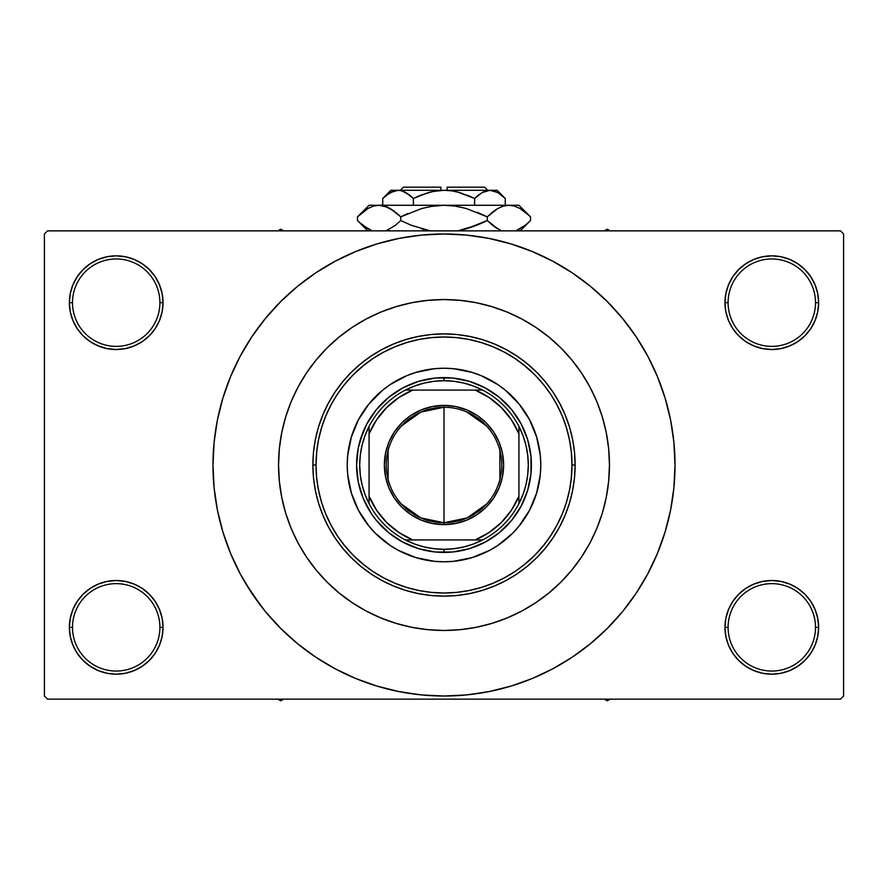 <?xml version="1.0" encoding="UTF-8"?>
<svg xmlns="http://www.w3.org/2000/svg" width="888" height="888" viewBox="0 0 888 888"><rect width="100%" height="100%" fill="white"/><g stroke="black" fill="none" stroke-linecap="round" stroke-linejoin="round"><path stroke-width="1.33" d="M725.873 618.215L724.963 627.35L728.093 627.35A43.712 43.712 0 0 0 771.794 671.051A43.712 43.712 0 0 0 815.506 627.35A43.712 43.712 0 0 0 771.794 583.638A43.712 43.712 0 0 0 728.093 627.35L724.963 627.35L725.873 636.485L728.537 645.265L732.855 653.368L738.683 660.461L745.776 666.289L753.879 670.606L762.659 673.282L771.794 674.181L780.929 673.282L789.721 670.606L797.813 666.289L804.905 660.461L810.733 653.368L815.062 645.265L817.726 636.485L818.625 627.35L815.506 627.35A43.712 43.712 0 0 1 771.794 671.051A43.712 43.712 0 0 1 728.093 627.35A43.712 43.712 0 0 1 771.794 583.638A43.712 43.712 0 0 1 815.506 627.35L818.625 627.35L817.726 618.215L815.062 609.423L810.733 601.331L804.905 594.239L797.813 588.411L789.721 584.082L780.929 581.418L771.794 580.519L762.659 581.418L753.879 584.082L745.776 588.411L738.683 594.239L732.855 601.331L728.537 609.423L725.873 618.215L724.963 627.35L725.873 636.485M724.974 627.35A46.831 46.831 0 0 1 771.794 580.519A46.831 46.831 0 0 1 818.625 627.35L817.726 618.215M70.274 618.215L69.375 627.35L72.494 627.35A43.712 43.712 0 0 0 116.206 671.051A43.712 43.712 0 0 0 159.907 627.35A43.712 43.712 0 0 0 116.206 583.638A43.712 43.712 0 0 0 72.494 627.35L69.375 627.35A46.831 46.831 0 0 1 116.206 580.519A46.831 46.831 0 0 1 163.037 627.35L159.907 627.35A43.712 43.712 0 0 1 116.206 671.051A43.712 43.712 0 0 1 72.494 627.35A43.712 43.712 0 0 1 116.206 583.638A43.712 43.712 0 0 1 159.907 627.35L163.037 627.35L162.127 618.215L159.463 609.423L155.145 601.331L149.317 594.239L142.224 588.411L134.121 584.082L125.341 581.418L116.206 580.519L107.071 581.418L98.279 584.082L90.188 588.411L83.095 594.239L77.267 601.331L72.938 609.423L70.274 618.215L69.375 627.35L70.274 636.485L72.938 645.265L77.267 653.368L83.095 660.461L90.188 666.289L98.279 670.606L107.071 673.282L116.206 674.181L125.341 673.282L134.121 670.606L142.224 666.289L149.317 660.461L155.145 653.368L159.463 645.265L162.127 636.485L163.037 627.35L162.127 618.215M70.274 293.54L69.375 302.675L72.494 302.675A43.712 43.712 0 0 0 116.206 346.376A43.712 43.712 0 0 0 159.907 302.675A43.712 43.712 0 0 0 116.206 258.963A43.712 43.712 0 0 0 72.494 302.675L69.375 302.675A46.831 46.831 0 0 1 116.206 255.844A46.831 46.831 0 0 1 163.037 302.675L159.907 302.675A43.712 43.712 0 0 1 116.206 346.376A43.712 43.712 0 0 1 72.494 302.675A43.712 43.712 0 0 1 116.206 258.963A43.712 43.712 0 0 1 159.907 302.675L163.037 302.675L162.127 293.54L159.463 284.748L155.145 276.656L149.317 269.564L142.224 263.736L134.121 259.407L125.341 256.743L116.206 255.844L107.071 256.743L98.279 259.407L90.188 263.736L83.095 269.564L77.267 276.656L72.938 284.748L70.274 293.54L69.375 302.675L70.274 311.81L72.938 320.59L77.267 328.693L83.095 335.786L90.188 341.614L98.279 345.932L107.071 348.607L116.206 349.506L125.341 348.607L134.121 345.932L142.224 341.614L149.317 335.786L155.145 328.693L159.463 320.59L162.127 311.81L163.037 302.675L162.127 293.54M725.873 293.54L724.963 302.675L728.093 302.675A43.712 43.712 0 0 0 771.794 346.376A43.712 43.712 0 0 0 815.506 302.675A43.712 43.712 0 0 0 771.794 258.963A43.712 43.712 0 0 0 728.093 302.675L724.963 302.675A46.831 46.831 0 0 1 771.794 255.844A46.831 46.831 0 0 1 818.625 302.675L815.506 302.675A43.712 43.712 0 0 1 771.794 346.376A43.712 43.712 0 0 1 728.093 302.675A43.712 43.712 0 0 1 771.794 258.963A43.712 43.712 0 0 1 815.506 302.675L818.625 302.675L817.726 293.54L815.062 284.748L810.733 276.656L804.905 269.564L797.813 263.736L789.721 259.407L780.929 256.743L771.794 255.844L762.659 256.743L753.879 259.407L745.776 263.736L738.683 269.564L732.855 276.656L728.537 284.748L725.873 293.54L724.963 302.675L725.873 311.81L728.537 320.59L732.855 328.693L738.683 335.786L745.776 341.614L753.879 345.932L762.659 348.607L771.794 349.506L780.929 348.607L789.721 345.932L797.813 341.614L804.905 335.786L810.733 328.693L815.062 320.59L817.726 311.81L818.625 302.675L817.726 293.54M278.543 465.012A165.457 165.457 0 0 1 444 299.556A165.457 165.457 0 0 1 609.457 465.012L608.657 481.229L606.282 497.291L602.33 513.042L596.869 528.327L589.921 543.012L581.573 556.931L571.905 569.974L560.994 582.006L548.962 592.907L535.919 602.586L522 610.933L507.314 617.87L492.03 623.343L476.279 627.294L460.217 629.67L444 630.469L427.783 629.67L411.721 627.294L395.97 623.343L380.686 617.87L366 610.933L352.081 602.586L339.038 592.907L327.006 582.006L316.095 569.974L306.427 556.931L298.079 543.012L291.131 528.327L285.67 513.042L281.718 497.291L279.343 481.229L278.543 465.012L279.343 448.795L281.718 432.734L285.67 416.983L291.131 401.687L298.079 387.013L306.427 373.082L316.095 360.04L327.006 348.018L339.038 337.107L352.081 327.439L366 319.092L380.686 312.143L395.97 306.671L411.721 302.73L427.783 300.344L444 299.556L460.217 300.344L476.279 302.73L492.03 306.671L507.314 312.143L522 319.092L535.919 327.439L548.962 337.107L560.994 348.018L571.905 360.04L581.573 373.082L589.921 387.013L596.869 401.687L602.33 416.983L606.282 432.734L608.657 448.795L609.457 465.012A165.457 165.457 0 0 1 444 630.469A165.457 165.457 0 0 1 278.543 465.012A165.457 165.457 0 0 1 444 299.556A165.457 165.457 0 0 1 609.457 465.012A165.457 165.457 0 0 1 444 630.469A165.457 165.457 0 0 1 278.543 465.012L279.343 481.229L281.718 497.291L285.67 513.042L291.131 528.327L298.079 543.012L306.427 556.931L316.095 569.974L327.006 582.006L339.038 592.907L352.081 602.586L366 610.933L380.686 617.87L395.97 623.343L411.721 627.294L427.783 629.67L444 630.469L460.217 629.67L476.279 627.294L492.03 623.343L507.314 617.87L522 610.933L535.919 602.586L548.962 592.907L560.994 582.006L571.905 569.974L581.573 556.931L589.921 543.012L596.869 528.327L602.33 513.042L606.282 497.291L608.657 481.229L609.457 465.012L608.657 448.795L606.282 432.734L602.33 416.983L596.869 401.687L589.921 387.013L581.573 373.082L571.905 360.04L560.994 348.018L548.962 337.107L535.919 327.439L522 319.092L507.314 312.143L492.03 306.671L476.279 302.73L460.217 300.344L444 299.556L427.783 300.344L411.721 302.73L395.97 306.671L380.686 312.143L366 319.092L352.081 327.439L339.038 337.107L327.006 348.018L316.095 360.04L306.427 373.082L298.079 387.013L291.131 401.687L285.67 416.983L281.718 432.734L279.343 448.795L278.543 465.012M629.559 602.63L636.086 593.362L647.74 573.914L657.431 553.413L665.068 532.067L670.584 510.078L673.903 487.656L675.013 465.012A231.013 231.013 0 0 1 444 696.025A231.013 231.013 0 0 1 212.987 465.012A231.013 231.013 0 0 1 444 233.988A231.013 231.013 0 0 1 675.013 465.012L673.903 442.368L670.584 419.935L665.068 397.946L657.431 376.601L647.74 356.11L636.086 336.663L627.283 324.375M523.731 364.879L534.842 374.847M536.285 376.323L544.788 386.114M568.398 434.854L570.518 445.632M571.994 464.99L575.113 465.012A131.113 131.113 0 0 0 444 333.888A131.113 131.113 0 0 0 312.887 465.012L316.006 465.012A127.994 127.994 0 0 1 444 337.018A127.994 127.994 0 0 1 571.994 465.012L571.384 452.469L569.541 440.037L566.489 427.85L562.248 416.028L556.887 404.673L550.427 393.895L542.945 383.805L534.509 374.503L525.197 366.067L515.107 358.586L504.34 352.125L492.984 346.753L481.152 342.524L468.975 339.471L456.543 337.629L444 337.018L431.457 337.629L419.025 339.471L406.848 342.524L395.016 346.753L383.66 352.125L372.893 358.586L362.804 366.067L353.491 374.503L345.055 383.805L337.573 393.895L331.113 404.673L325.752 416.028L321.512 427.85L318.459 440.037L316.616 452.469L316.006 465.012L316.616 477.555L318.459 489.976L321.512 502.164L325.752 513.997L331.113 525.352L337.573 536.119L345.055 546.209L353.491 555.522L362.804 563.958L372.893 571.439L383.66 577.888L395.016 583.261L406.848 587.501L419.025 590.542L431.457 592.396L444 593.006L456.543 592.396L468.975 590.542L481.152 587.501L492.984 583.261L504.34 577.888L515.107 571.439L525.197 563.958L534.509 555.522L542.945 546.209L550.427 536.119L556.887 525.352L562.248 513.997L566.489 502.164L569.541 489.976L571.384 477.555L571.994 465.012A127.994 127.994 0 0 1 444 593.006A127.994 127.994 0 0 1 316.006 465.012L312.887 465.012A131.113 131.113 0 0 1 444 333.888A131.113 131.113 0 0 1 575.113 465.012L574.492 477.866L572.605 490.587L569.474 503.074L565.134 515.184L559.64 526.817L553.024 537.851L545.354 548.196L536.718 557.731L527.183 566.366L516.849 574.037L505.805 580.652L494.172 586.147L482.062 590.487L469.586 593.606L456.854 595.493L444 596.125L431.146 595.493L418.415 593.606L405.938 590.487L393.828 586.147L382.195 580.652L371.151 574.037L360.817 566.366L351.282 557.731L342.646 548.196L334.976 537.851L328.36 526.817L322.866 515.184L318.526 503.074L315.395 490.587L313.508 477.866L312.887 465.012L313.508 452.159L315.395 439.427L318.526 426.95L322.866 414.829L328.36 403.196L334.976 392.163L342.646 381.829L351.282 372.294L360.817 363.658L371.151 355.988L382.195 349.373L393.828 343.867L405.938 339.538L418.415 336.408L431.146 334.521L444 333.888L456.854 334.521L469.586 336.408L482.062 339.538L494.172 343.867L505.805 349.373L516.849 355.988L527.183 363.658L536.718 372.294L545.354 381.829L553.024 392.163L559.64 403.196L565.134 414.829L569.474 426.95L572.605 439.427L574.492 452.159L575.113 465.012A131.113 131.113 0 0 1 444 596.125A131.113 131.113 0 0 1 312.887 465.012A131.113 131.113 0 0 0 444 596.125A131.113 131.113 0 0 0 575.113 465.012L571.994 465.012M571.994 465.279L571.117 479.953M553.679 531.002L547.585 540.193M544.788 543.911L536.285 553.701M534.842 555.178L523.731 565.145M840.481 699.156L47.519 699.156L44.4 696.025L44.4 233.988L47.519 230.869L840.481 230.869L47.519 230.869L44.4 233.988L44.4 696.025L47.519 699.156L840.481 699.156L843.6 696.025L843.6 233.988L843.6 696.025L840.481 699.156M840.481 230.869L843.6 233.988L840.481 230.869M245.854 583.782L260.717 605.649M258.441 327.394L251.915 336.663L240.26 356.11L230.569 376.601L222.932 397.946L217.416 419.935L214.097 442.368L212.987 465.012L214.097 487.656L217.416 510.078L222.932 532.067L230.569 553.413L240.26 573.914L251.915 593.362L265.423 611.566L280.641 628.36L297.447 643.589L309.435 652.791M297.447 643.589L315.651 657.098L335.098 668.753L355.589 678.443L376.934 686.08L398.934 691.586L421.356 694.916L444 696.025L466.644 694.916L489.066 691.586L511.066 686.08L532.412 678.443L552.902 668.753L572.349 657.098L590.553 643.589L607.359 628.36L622.577 611.566L636.086 593.362L644.066 580.519M492.773 690.82L511.066 686.08M581.618 650.571L590.553 643.589M642.146 346.242L636.086 336.663L622.577 318.459L607.359 301.654L590.553 286.436L578.565 277.234M590.553 286.436L572.349 272.927L552.902 261.272L532.412 251.582L511.066 243.934L489.066 238.428L466.644 235.109L444 233.988L421.356 235.109L398.934 238.428L376.934 243.934L355.589 251.582L335.098 261.272L315.651 272.927L297.447 286.436L280.641 301.654L265.423 318.459L251.915 336.663L243.934 349.495M395.227 239.194L376.934 243.934M306.382 279.454L297.447 286.436M810.733 276.656L804.905 269.564M797.813 263.736L789.721 259.407L780.929 256.743L771.794 255.844L762.659 256.743M753.879 259.407L745.776 263.736M738.683 269.564L732.855 276.656M817.726 311.81L818.625 302.675A46.831 46.831 0 0 1 771.794 349.506A46.831 46.831 0 0 1 724.963 302.675L725.873 311.81M745.776 341.614L753.879 345.932L762.659 348.607L771.794 349.506L780.929 348.607L789.721 345.932L797.813 341.614M804.905 335.786L810.733 328.693M155.145 276.656L149.317 269.564M142.224 263.736L134.121 259.407L125.341 256.743L116.206 255.844L107.071 256.743M98.279 259.407L90.188 263.736M83.095 269.564L77.267 276.656M162.127 311.81L163.037 302.675A46.831 46.831 0 0 1 116.206 349.506A46.831 46.831 0 0 1 69.375 302.675L70.274 311.81M90.188 341.614L98.279 345.932L107.071 348.607L116.206 349.506L125.341 348.607L134.121 345.932L142.224 341.614M149.317 335.786L155.145 328.693M142.224 588.411L134.121 584.082L125.341 581.418L116.206 580.519L107.071 581.418L98.279 584.082L90.188 588.411M83.095 594.239L77.267 601.331M162.127 636.485L163.037 627.35A46.831 46.831 0 0 1 116.206 674.181A46.831 46.831 0 0 1 69.375 627.35L70.274 636.485M77.267 653.368L83.095 660.461M90.188 666.289L98.279 670.606L107.071 673.282L116.206 674.181L125.341 673.282M134.121 670.606L142.224 666.289M149.317 660.461L155.145 653.368M797.813 588.411L789.721 584.082L780.929 581.418L771.794 580.519L762.659 581.418L753.879 584.082L745.776 588.411M738.683 594.239L732.855 601.331M732.855 653.368L738.683 660.461M745.776 666.289L753.879 670.606L762.659 673.282L771.794 674.181L780.929 673.282M789.721 670.606L797.813 666.289M804.905 660.461L810.733 653.368M817.726 636.485L818.625 627.35A46.831 46.831 0 0 1 771.794 674.181A46.831 46.831 0 0 1 724.963 627.35M511.066 243.934L489.066 238.428M376.934 686.08L398.934 691.586M364.269 565.145L353.158 555.178M351.715 553.701L343.212 543.911M319.602 495.171L317.482 484.393M316.006 464.735L316.883 450.061M334.321 399.023L340.415 389.821M343.212 386.114L351.715 376.323M353.158 374.847L364.269 364.879M529.359 510.611A96.781 96.781 0 0 0 540.781 465.012A96.781 96.781 0 0 1 444 561.793A96.781 96.781 0 0 1 347.219 465.012A96.781 96.781 0 0 0 358.641 510.611M382.673 539.882A96.781 96.781 0 0 0 398.357 550.349L390.232 545.476L375.569 533.444L369.186 526.406L358.652 510.633A96.781 96.781 0 0 0 369.131 526.329M369.253 526.473A96.781 96.781 0 0 0 382.528 539.76M398.39 550.371A96.781 96.781 0 0 0 489.61 550.371M518.87 526.329A96.781 96.781 0 0 0 529.337 510.644L518.814 526.406L512.432 533.444L497.768 545.476L489.621 550.36A96.781 96.781 0 0 0 505.328 539.882M505.472 539.76A96.781 96.781 0 0 0 518.747 526.473M360.35 439.638L366.911 423.809L376.434 409.557L388.544 397.436L402.797 387.923L418.625 381.363L435.431 378.022L452.569 378.022L469.375 381.363L485.203 387.923L499.456 397.436L511.566 409.557L521.09 423.809L527.65 439.638L530.991 456.443L530.991 473.582L527.65 490.387L521.09 506.216L511.566 520.468L499.456 532.578L485.203 542.102L469.375 548.662L452.569 552.003L435.431 552.003L418.625 548.662L402.797 542.102L388.544 532.578L376.434 520.468L371.317 513.575L363.236 498.457L358.264 482.062L356.588 465.012L358.264 447.952L363.236 431.557M358.652 510.633L351.393 493.106L347.685 474.492L347.219 465.012L347.685 455.522L351.393 436.918L358.652 419.391L369.186 403.618L382.606 390.198L390.232 384.537L406.959 375.602L415.906 372.394L434.51 368.698L444 368.231L453.491 368.698L472.094 372.394L481.041 375.602L497.768 384.537L505.394 390.198L518.814 403.618L529.348 419.391L536.607 436.918L540.315 455.522L540.781 465.012L540.315 474.492L536.607 493.106L529.348 510.633M489.621 550.36L472.094 557.62L453.491 561.327L444 561.793L434.51 561.327L415.906 557.62L398.379 550.36M512.432 396.581L505.394 390.198M481.041 375.602L472.094 372.394M375.569 396.581L369.186 403.618M354.59 427.972L351.393 436.918M375.569 533.444L382.606 539.815M406.959 554.423L415.906 557.62M512.432 533.444L518.814 526.406M533.411 502.042L536.607 493.106M527.65 490.387L524.764 498.457M418.625 548.662L410.545 545.765M469.375 381.363L477.455 384.249M358.641 419.402A96.781 96.781 0 0 0 347.219 465.012A96.781 96.781 0 0 1 444 368.231A96.781 96.781 0 0 1 540.781 465.012A96.781 96.781 0 0 0 529.359 419.402M529.337 419.369A96.781 96.781 0 0 0 518.87 403.685M518.747 403.541A96.781 96.781 0 0 0 505.472 390.254M505.328 390.143A96.781 96.781 0 0 0 382.673 390.143M382.528 390.254A96.781 96.781 0 0 0 369.253 403.541M369.131 403.685A96.781 96.781 0 0 0 358.663 419.369M604.351 699.156L607.27 700.832L610.189 699.156L607.27 700.832L604.351 699.156M486.513 504.107L467.21 517.893L444 522.766A57.753 57.753 0 0 0 501.753 465.012A57.753 57.753 0 0 0 444 407.259L444 405.383A59.629 59.629 0 0 1 503.629 465.012A59.629 59.629 0 0 1 444 524.642L444 407.259A57.753 57.753 0 0 1 501.753 465.012A57.753 57.753 0 0 1 444 522.766L420.79 517.893L401.487 504.107M466.644 411.877L486.513 425.918M499.889 450.427L499.889 479.598M369.075 503.629A84.293 84.293 0 0 1 369.075 426.395L365.024 435.564L362.082 445.143L360.306 455.011L359.707 465.012L360.306 475.013L362.082 484.881L365.024 494.461L369.075 503.629A84.293 84.293 0 0 0 405.383 539.937L414.552 543.989L424.131 546.93L433.999 548.706L444 549.306A84.293 84.293 0 0 1 405.383 539.937L482.617 539.937A84.293 84.293 0 0 1 444 549.306L454.001 548.706L463.869 546.93L473.448 543.989L482.617 539.937A84.293 84.293 0 0 0 518.925 503.629L522.976 494.461L525.918 484.881L527.694 475.013L528.293 465.012L527.694 455.011L525.918 445.143L522.976 435.564L518.925 426.395A84.293 84.293 0 0 1 518.925 503.629L518.925 426.395A84.293 84.293 0 0 0 482.617 390.087L473.448 386.036L463.869 383.094L454.001 381.318L444 380.719L444 377.6A87.413 87.413 0 0 0 356.588 465.012A87.413 87.413 0 0 0 444 552.425L444 549.306L444 552.425A87.413 87.413 0 0 1 356.588 465.012A87.413 87.413 0 0 1 444 377.6A87.413 87.413 0 0 1 531.413 465.012A87.413 87.413 0 0 1 444 552.425A87.413 87.413 0 0 0 531.413 465.012A87.413 87.413 0 0 0 444 377.6L444 380.719L433.999 381.318L424.131 383.094L414.552 386.036L405.383 390.087A84.293 84.293 0 0 1 482.617 390.087L405.383 390.087A84.293 84.293 0 0 0 369.075 426.395L369.075 503.629A84.293 84.293 0 0 0 405.383 539.937L475.213 539.937L489.166 532.456L501.398 522.41L511.444 510.178L518.925 496.226L518.925 433.788L511.444 419.846L501.398 407.614L489.166 397.569L475.213 390.087L412.787 390.087L398.834 397.569L386.602 407.614L376.556 419.846L369.075 433.788L369.075 496.226L376.556 510.178L386.602 522.41L398.834 532.456L412.787 539.937A81.163 81.163 0 0 1 369.075 496.226L369.075 503.629M444 405.383L455.633 406.526L466.822 409.923L477.122 415.429L486.158 422.843L493.584 431.879L499.089 442.191L502.486 453.38L503.629 465.012L502.486 476.645L499.089 487.834L493.584 498.135L486.158 507.17L477.122 514.585L466.822 520.102L455.633 523.487L444 524.642L432.367 523.487L421.178 520.102L410.878 514.585L401.842 507.17L394.416 498.135L388.911 487.834L385.514 476.645L384.371 465.012L385.514 453.38L388.911 442.191L394.416 431.879L401.842 422.843L410.878 415.429L421.178 409.923L432.367 406.526L444 405.383L444 522.766A57.753 57.753 0 0 1 386.247 465.012A57.753 57.753 0 0 1 444 407.259A57.753 57.753 0 0 0 386.247 465.012A57.753 57.753 0 0 0 444 522.766L444 524.642A59.629 59.629 0 0 1 384.371 465.012A59.629 59.629 0 0 1 444 405.383M475.213 390.087L482.617 390.087A84.293 84.293 0 0 1 518.925 426.395L518.925 433.788A81.163 81.163 0 0 0 475.224 390.087M475.224 539.937A81.163 81.163 0 0 0 518.925 496.226L518.925 503.629A84.293 84.293 0 0 1 482.617 539.937L475.213 539.937M412.776 390.087A81.163 81.163 0 0 0 369.075 433.788L369.075 426.395A84.293 84.293 0 0 1 405.383 390.087L412.787 390.087M388.112 479.598L388.112 450.427M401.487 425.918L420.79 412.132L444 407.259M280.73 700.832L283.649 699.156L280.73 700.832L280.73 699.156L280.73 700.832L277.811 699.156L280.73 700.832M607.27 229.182L604.351 230.869L607.27 229.182L607.27 230.869L607.27 229.182L610.189 230.869L607.27 229.182M283.649 230.869L280.73 229.182L277.811 230.869L280.73 229.182L283.649 230.869M403.418 187.168L440.881 187.168L403.418 187.168L400.288 190.287M440.881 190.287L440.881 187.168L440.881 190.287M383.461 197.769L382.717 198.49L382.717 205.272L382.717 198.49L386.369 195.194L394.017 190.898L398.035 190.287L401.998 190.876L409.701 195.182L405.949 192.596L413.364 198.49L413.364 205.272L413.364 198.49L409.712 195.194L413.364 198.49L428.216 192.585L436.03 190.876L444 190.287L451.97 190.876L459.784 192.585L474.636 198.49L467.354 195.194L474.636 198.49L474.636 205.272L474.636 198.49L482.051 192.596L489.965 190.287L497.824 192.574L505.283 198.49L505.283 205.272L505.283 198.49L504.517 197.747M482.894 192.13L489.965 190.287L485.969 190.887L489.965 190.287L493.928 190.876L497.824 192.574L505.283 198.49L497.069 190.287L398.035 190.287L394.039 190.887L398.035 190.287L401.998 190.876L405.938 192.585L413.364 198.49L420.646 195.194L416.516 196.981M478.554 194.983L483.683 191.753M420.657 195.194L433.433 191.331M431.923 191.642L444 190.287L451.97 190.876L459.784 192.585L454.578 191.331M451.97 190.876L447.119 190.376L451.97 190.876M358.63 215.74L357.487 216.861L357.487 220.524L357.487 216.861L362.637 212.199L367.943 208.536L373.426 206.127L379.109 205.272L369.075 205.272L518.925 205.272L508.891 205.272L514.485 206.105L519.991 208.491L525.352 212.188L530.513 216.861L530.513 220.524L525.363 225.186L515.75 230.869L525.363 225.186L530.513 220.524L530.513 216.861L529.403 215.773M500.366 230.203L492.418 225.197L487.257 220.524L487.257 216.861L497.713 208.536L503.207 206.127L508.891 205.272L503.241 206.116L508.891 205.272L503.241 206.116L497.735 208.514L492.773 211.899M480.23 223.82L487.257 220.524L497.746 228.871L493.917 226.351M457.731 230.869L476.967 225.186L457.731 230.869M407.77 213.564L400.743 216.861L421.722 208.514L432.689 206.116L421.722 208.514L432.745 206.116L444 205.272L455.311 206.116L466.278 208.514L487.257 216.861L476.967 212.199L487.257 216.861L487.257 220.524L466.244 228.882L476.956 225.197M430.269 230.869L411.044 225.197L400.743 220.524L400.743 216.861L395.593 212.199L400.743 216.861L400.743 220.524L411.033 225.186L400.743 220.524L395.593 225.186L385.98 230.869L395.227 225.485M389.088 229.515L387.978 230.048M430.025 206.56L444 205.272L379.109 205.272L384.715 206.105L394.083 211.033M387.634 207.182L379.109 205.272L373.471 206.116M367.821 230.869L357.487 220.524L362.648 225.197L372.25 230.869L368.009 228.893L358.597 221.623M369.075 205.272L357.487 216.861L367.943 208.536L373.426 206.127L379.109 205.272L384.715 206.105L390.221 208.491L400.743 216.861L421.722 208.514M370.185 207.37L367.721 208.658M379.109 205.272L373.515 206.105M387.889 207.293L384.793 206.127M395.593 212.199L400.743 216.861M528.971 215.362L519.991 208.491L514.485 206.105L508.891 205.272L444 205.272L455.311 206.116L464.302 207.97M466.278 208.514L487.257 216.861L492.407 212.199M525.352 212.188L530.513 216.861L518.925 205.272M430.258 230.869L411.044 225.197L400.743 220.524L395.593 225.186M358.996 222L362.637 225.186M421.756 228.882L423.698 229.415M500.111 230.092L492.418 225.197L487.257 220.524L492.407 225.186M466.278 228.882L457.975 230.825M529.47 221.556L520.179 230.869M517.815 230.025L520.168 228.793M487.257 220.524L476.967 225.186M390.931 190.287L382.717 198.49L390.121 192.596L398.035 190.287L390.931 190.287L497.069 190.287M391.697 191.786L390.309 192.496M478.288 195.194L474.636 198.49L457.653 192.019M504.218 197.458L501.631 195.194M447.119 187.168L484.582 187.168L447.119 187.168L447.119 190.287L447.119 187.168M484.582 187.168L487.712 190.287"/></g></svg>
